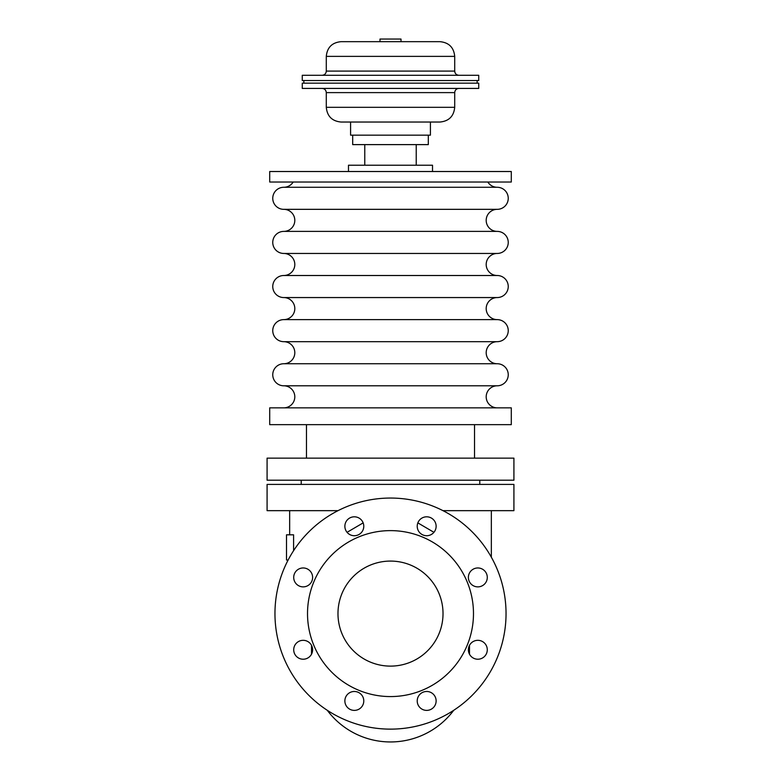 <?xml version="1.0" encoding="UTF-8"?>
<svg xmlns="http://www.w3.org/2000/svg" width="781" height="781" viewBox="0 0 781 781"><rect width="100%" height="100%" fill="white"/><g stroke="black" fill="none" stroke-linecap="round" stroke-linejoin="round"><path stroke-width="1.17" d="M390.5 458.144L267.082 458.144L267.082 480.198L513.918 480.198L513.918 458.144L390.5 458.144M497.214 385.794L283.786 385.794A11.032 11.032 0 0 1 272.754 374.763A11.032 11.032 0 0 1 283.786 363.741L497.214 363.741A11.032 11.032 0 0 1 508.246 374.763A11.032 11.032 0 0 1 497.214 385.794A11.032 11.032 0 0 0 486.192 396.826A11.032 11.032 0 0 0 497.214 407.848M283.786 363.741A11.032 11.032 0 0 0 294.808 352.709A11.032 11.032 0 0 0 283.786 341.678L497.214 341.678A11.032 11.032 0 0 0 486.192 352.709A11.032 11.032 0 0 0 497.214 363.741M497.214 341.678A11.032 11.032 0 0 0 508.246 330.646A11.032 11.032 0 0 0 497.214 319.624L283.786 319.624A11.032 11.032 0 0 0 272.754 330.646A11.032 11.032 0 0 0 283.786 341.678M497.214 319.624A11.032 11.032 0 0 1 486.192 308.593A11.032 11.032 0 0 1 497.214 297.561L283.786 297.561A11.032 11.032 0 0 1 294.808 308.593A11.032 11.032 0 0 1 283.786 319.624M497.214 297.561A11.032 11.032 0 0 0 508.246 286.539A11.032 11.032 0 0 0 497.214 275.508L283.786 275.508A11.032 11.032 0 0 0 272.754 286.539A11.032 11.032 0 0 0 283.786 297.561M283.786 275.508A11.032 11.032 0 0 0 294.808 264.476A11.032 11.032 0 0 0 283.786 253.454L497.214 253.454A11.032 11.032 0 0 0 486.192 264.476A11.032 11.032 0 0 0 497.214 275.508M497.214 253.454A11.032 11.032 0 0 0 508.246 242.422A11.032 11.032 0 0 0 497.214 231.391L283.786 231.391A11.032 11.032 0 0 0 272.754 242.422A11.032 11.032 0 0 0 283.786 253.454M283.786 231.391A11.032 11.032 0 0 0 294.808 220.359A11.032 11.032 0 0 0 283.786 209.337L497.214 209.337A11.032 11.032 0 0 0 486.192 220.359A11.032 11.032 0 0 0 497.214 231.391M497.214 209.337A11.032 11.032 0 0 0 508.246 198.306A11.032 11.032 0 0 0 497.214 187.274L283.786 187.274A11.032 11.032 0 0 0 272.754 198.306A11.032 11.032 0 0 0 283.786 209.337M511.291 407.848L269.709 407.848L269.709 424.659L511.291 424.659L511.291 407.848M428.31 135.162L428.31 144.612L352.69 144.612L352.69 135.162M293.588 550.693L293.588 534.819L286.51 534.819L286.51 560.026L288.13 560.026M283.786 385.794A11.032 11.032 0 0 1 294.808 396.826A11.032 11.032 0 0 1 283.786 407.848M417.845 522.88L433.933 532.32M338.027 510.657L267.082 510.657L267.082 484.405L513.918 484.405L513.918 510.657L442.973 510.657M390.5 171.517L269.709 171.517L269.709 182.022L511.291 182.022L511.291 171.517L390.5 171.517M432.518 171.517L432.518 165.221L348.482 165.221L348.482 171.517M487.822 182.022A11.032 11.032 0 0 0 497.214 187.274M293.178 182.022A11.032 11.032 0 0 1 283.786 187.274M347.067 532.32L363.155 522.88M274.961 613.593A115.539 115.539 0 0 1 390.5 498.053A115.539 115.539 0 0 1 506.039 613.593A115.539 115.539 0 0 1 390.5 729.132A115.539 115.539 0 0 1 274.961 613.593M293.715 649.772A9.45 9.45 0 0 0 303.165 659.223A9.45 9.45 0 0 0 312.615 649.772A9.45 9.45 0 0 0 303.165 640.322A9.45 9.45 0 0 0 293.715 649.772M312.615 577.423A9.45 9.45 0 0 0 303.165 567.963A9.45 9.45 0 0 0 293.715 577.423A9.45 9.45 0 0 0 303.165 586.873A9.45 9.45 0 0 0 312.615 577.423M363.78 700.928A9.45 9.45 0 0 0 354.32 691.478A9.45 9.45 0 0 0 344.87 700.928A9.45 9.45 0 0 0 354.32 710.388A9.45 9.45 0 0 0 363.78 700.928M363.78 526.257A9.45 9.45 0 0 0 354.32 516.807A9.45 9.45 0 0 0 344.87 526.257A9.45 9.45 0 0 0 354.32 535.717A9.45 9.45 0 0 0 363.78 526.257M417.22 700.928A9.45 9.45 0 0 0 426.68 710.388A9.45 9.45 0 0 0 436.13 700.928A9.45 9.45 0 0 0 426.68 691.478A9.45 9.45 0 0 0 417.22 700.928M436.13 526.257A9.45 9.45 0 0 0 426.68 516.807A9.45 9.45 0 0 0 417.22 526.257A9.45 9.45 0 0 0 426.68 535.717A9.45 9.45 0 0 0 436.13 526.257M468.385 649.772A9.45 9.45 0 0 0 477.835 659.223A9.45 9.45 0 0 0 487.285 649.772A9.45 9.45 0 0 0 477.835 640.322A9.45 9.45 0 0 0 468.385 649.772M487.285 577.423A9.45 9.45 0 0 0 477.835 567.963A9.45 9.45 0 0 0 468.385 577.423A9.45 9.45 0 0 0 477.835 586.873A9.45 9.45 0 0 0 487.285 577.423M390.5 530.621A82.981 82.981 0 0 0 307.519 613.593A82.981 82.981 0 0 0 390.5 696.574A82.981 82.981 0 0 0 473.481 613.593A82.981 82.981 0 0 0 390.5 530.621M390.5 666.115A52.522 52.522 0 0 1 337.978 613.593A52.522 52.522 0 0 1 390.5 561.08A52.522 52.522 0 0 1 443.022 613.593A52.522 52.522 0 0 1 390.5 666.115M430.409 122.031L430.409 135.162L350.591 135.162L350.591 122.031M326.292 107.319L454.708 107.319C453.829 116.252 448.929 121.153 439.996 122.031L341.004 122.031C332.071 121.153 327.171 116.252 326.292 107.319L326.292 92.617C326.048 90.069 324.652 88.663 322.094 88.419M390.5 88.419L302.267 88.419L302.267 83.167L478.733 83.167L478.733 88.419L390.5 88.419M478.733 80.541L302.267 80.541L302.267 75.288L478.733 75.288L478.733 80.541M439.996 41.676L341.004 41.676C332.071 42.545 327.171 47.446 326.292 56.378L454.708 56.378C453.829 47.446 448.929 42.545 439.996 41.676M401.004 41.676L401.004 39.05L379.996 39.05L379.996 41.676M454.708 107.319L454.708 92.617L326.292 92.617M454.708 56.378L454.708 71.091L326.292 71.091C326.048 73.639 324.652 75.035 322.094 75.288M491.337 557.185L491.337 510.657M311.512 654.205L311.512 645.34M301.222 484.405L301.222 480.198M306.474 458.144L306.474 424.659M364.766 165.221L364.766 144.612M327.268 710.3A78.988 78.988 0 0 0 453.732 710.3M479.778 484.405L479.778 480.198M416.234 165.221L416.234 144.612M469.488 654.205L469.488 645.34M474.526 458.144L474.526 424.659M289.663 534.819L289.663 510.657M454.708 92.617C454.952 90.069 456.348 88.663 458.906 88.419M303.848 83.167L303.848 80.541M326.292 71.091L326.292 56.378M477.152 83.167L477.152 80.541M454.708 71.091C454.952 73.639 456.348 75.035 458.906 75.288"/></g></svg>
